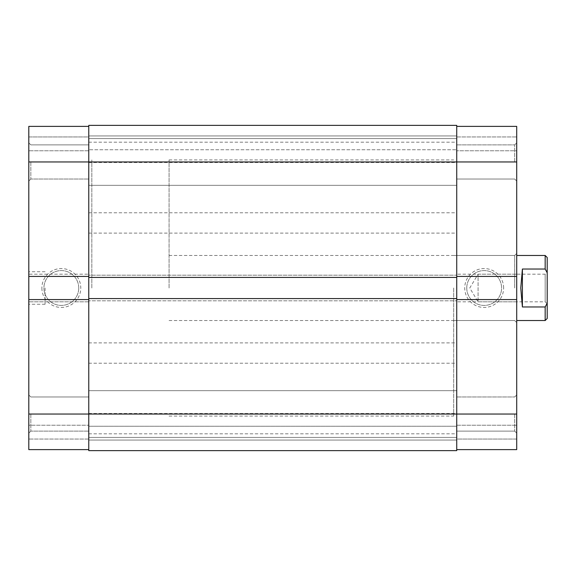 <?xml version="1.0" encoding="UTF-8"?>
<svg xmlns="http://www.w3.org/2000/svg" width="576" height="576" viewBox="0 0 576 576"><rect width="100%" height="100%" fill="white"/><g stroke="black" fill="none" stroke-linecap="round" stroke-linejoin="round"><path stroke-width="0.43" stroke-dasharray="2.88 2.16" d="M456.732 449.618L516.708 449.618L456.732 449.618L456.732 414.043L456.732 450.634L456.732 426.24L88.769 426.24L456.732 426.24L456.732 440.064L88.769 440.064L456.732 440.064L88.769 440.064L88.769 426.24L88.769 440.064L456.732 440.064L456.732 450.634L88.769 450.634L456.732 450.634L88.769 450.634L88.769 390.665L88.769 449.618L28.8 449.618L88.769 449.618L88.769 414.043L456.732 414.043L456.732 390.665L456.732 431.122L456.732 161.957L456.732 449.618L516.708 449.618L516.708 394.934L516.708 433.152L516.708 414.043L516.708 433.152L516.708 414.043L456.732 414.043L456.732 126.382L516.708 126.382L456.732 126.382L456.732 161.957L516.708 161.957L516.708 142.848L516.708 414.043M88.769 299.585L88.769 126.382L88.769 161.957L456.732 161.957L456.732 125.366L456.732 135.936L88.769 135.936L88.769 149.76L88.769 135.936L456.732 135.936L88.769 135.936L456.732 135.936L456.732 125.366L88.769 125.366L88.769 135.936L88.769 125.366L456.732 125.366L88.769 125.366L88.769 414.043L28.8 414.043L28.8 433.152L28.8 142.848L28.8 161.957L28.8 142.848L28.8 161.957L88.769 161.957L88.769 414.043L88.769 299.585L28.8 299.585L28.8 301.824L28.8 299.585M456.732 288L456.732 416.074L456.732 288M88.769 288L88.769 416.074L88.769 288M456.732 152.352L456.732 162.518L456.732 152.352M88.769 152.352L88.769 162.518L88.769 152.352M456.732 222.948L456.732 212.782L456.732 222.948M88.769 222.948L88.769 212.782L88.769 222.948M456.732 423.648L456.732 413.482L456.732 423.648M88.769 423.648L88.769 413.482L88.769 423.648M456.732 353.052L456.732 363.218L456.732 353.052M88.769 353.052L88.769 363.218L88.769 353.052M88.769 298.57L88.769 300.809L88.769 298.57L456.732 298.57L456.732 300.809L88.769 300.809L456.732 300.809L456.732 298.57M88.769 277.43L88.769 275.191L456.732 275.191L456.732 277.43L456.732 275.191L88.769 275.191L88.769 277.43L456.732 277.43M456.732 135.936L456.732 149.76L88.769 149.76L456.732 149.76L456.732 135.936M30.83 414.043L30.83 431.122L30.83 414.043M30.83 161.957L30.83 179.035L30.83 161.957M41.882 288A19.447 19.447 0 0 0 61.33 307.447A19.447 19.447 0 0 0 80.777 288A19.447 19.447 0 0 0 61.33 268.553A19.447 19.447 0 0 0 41.882 288M78.739 288A17.417 17.417 0 0 1 61.33 305.417A17.417 17.417 0 0 1 43.913 288A17.417 17.417 0 0 1 61.33 270.583A17.417 17.417 0 0 1 78.739 288A17.417 17.417 0 0 1 61.33 305.417A17.417 17.417 0 0 1 43.913 288A17.417 17.417 0 0 1 61.33 270.583A17.417 17.417 0 0 1 78.739 288M91.822 288L91.822 159.926L91.822 288M28.8 288L28.8 304.265L28.8 288M45.065 288L45.065 304.265L45.065 288M88.769 126.382L28.8 126.382L88.769 126.382L88.769 136.951L88.769 126.382L28.8 126.382L28.8 161.957M88.769 136.951L88.769 150.775L88.769 136.951L28.8 136.951L28.8 150.775L28.8 136.951L88.769 136.951M28.8 274.176L28.8 276.415L28.8 274.176L88.769 274.176L28.8 274.176M28.8 414.043L28.8 449.618L28.8 439.049L28.8 449.618L88.769 449.618M28.8 425.225L28.8 439.049L28.8 425.225L88.769 425.225L28.8 425.225M88.769 150.775L28.8 150.775L88.769 150.775M88.769 301.824L28.8 301.824L88.769 301.824M88.769 276.415L28.8 276.415M88.769 439.049L28.8 439.049L88.769 439.049M514.67 161.957L514.67 144.878L514.67 161.957M514.67 414.043L514.67 431.122L514.67 414.043M503.626 288A19.447 19.447 0 0 0 484.178 268.553A19.447 19.447 0 0 0 464.731 288A19.447 19.447 0 0 0 484.178 307.447A19.447 19.447 0 0 0 503.626 288M466.762 288A17.417 17.417 0 0 1 484.178 270.583A17.417 17.417 0 0 1 501.595 288A17.417 17.417 0 0 1 484.178 305.417A17.417 17.417 0 0 1 466.762 288A17.417 17.417 0 0 1 484.178 270.583A17.417 17.417 0 0 1 501.595 288A17.417 17.417 0 0 1 484.178 305.417A17.417 17.417 0 0 1 466.762 288M516.708 288L516.708 253.44L516.708 288M514.67 288L514.67 255.47L514.67 288M453.686 288L453.686 416.074L453.686 288M456.732 439.049L456.732 425.225L456.732 439.049L516.708 439.049L516.708 425.225L516.708 439.049L456.732 439.049M516.708 274.176L516.708 276.415L516.708 274.176L456.732 274.176L516.708 274.176M516.708 301.824L516.708 299.585L516.708 301.824L456.732 301.824L516.708 301.824M516.708 161.957L516.708 126.382L516.708 136.951L516.708 126.382L456.732 126.382M516.708 150.775L516.708 136.951L516.708 150.775L456.732 150.775L516.708 150.775M456.732 425.225L516.708 425.225L456.732 425.225M456.732 276.415L516.708 276.415M456.732 299.585L516.708 299.585M456.732 136.951L516.708 136.951L456.732 136.951M547.2 303.854L545.17 301.824L545.17 274.176L478.08 274.176L478.08 301.824L478.08 274.176L469.771 288L478.08 301.824L545.17 301.824L545.17 274.176L547.2 272.146L547.2 303.854L547.2 272.146M169.07 288L169.07 159.926L169.07 288M545.17 255.47L545.17 269.035L522.396 269.035L520.769 288L522.396 306.965L545.17 306.965L545.17 320.53M547.2 318.492L547.2 257.508M545.17 306.965L547.2 303.214M547.2 272.786L545.17 269.035M522.396 306.965L522.396 269.035M88.769 437.422L456.732 437.422L88.769 437.422M88.769 185.335L456.732 185.335L88.769 185.335M169.07 416.074L453.686 416.074M88.769 162.518L456.732 162.518M88.769 233.107L456.732 233.107M88.769 433.807L456.732 433.807M88.769 363.218L456.732 363.218M88.769 342.893L456.732 342.893M88.769 413.482L456.732 413.482M88.769 212.782L456.732 212.782M88.769 142.193L456.732 142.193M169.07 159.926L453.686 159.926M88.769 138.578L456.732 138.578L88.769 138.578M88.769 390.665L456.732 390.665L88.769 390.665M30.83 431.122L28.8 433.152L30.83 431.122L88.769 431.122L30.83 431.122M30.83 179.035L28.8 181.066L30.83 179.035L88.769 179.035L30.83 179.035M45.065 304.265L28.8 304.265M45.065 271.735L28.8 271.735M88.769 144.878L30.83 144.878L28.8 142.848L30.83 144.878L88.769 144.878M88.769 396.965L30.83 396.965L28.8 394.934L30.83 396.965L88.769 396.965M514.67 144.878L516.708 142.848L514.67 144.878L456.732 144.878L514.67 144.878M514.67 396.965L516.708 394.934L514.67 396.965L456.732 396.965L514.67 396.965M453.686 255.47L514.67 255.47L516.708 253.44M453.686 320.53L514.67 320.53L516.708 322.56M456.732 431.122L514.67 431.122L516.708 433.152L514.67 431.122L456.732 431.122M456.732 179.035L514.67 179.035L516.708 181.066L514.67 179.035L456.732 179.035M169.07 255.47L516.708 255.47M169.07 320.53L516.708 320.53"/><path stroke-width="0.86" d="M88.769 276.415L28.8 276.415L28.8 161.957L456.732 161.957L456.732 125.366L88.769 125.366L88.769 450.634L456.732 450.634L456.732 414.043L516.708 414.043L516.708 449.618L456.732 449.618M88.769 298.57L456.732 298.57L456.732 414.043L28.8 414.043L28.8 299.585L88.769 299.585M88.769 277.43L456.732 277.43L456.732 298.57M456.732 126.382L516.708 126.382L516.708 161.957L456.732 161.957L456.732 277.43M28.8 161.957L28.8 126.382L88.769 126.382M88.769 449.618L28.8 449.618L28.8 414.043M28.8 276.415L28.8 299.585M516.708 161.957L516.708 276.415L456.732 276.415M456.732 299.585L516.708 299.585L516.708 276.415M516.708 299.585L516.708 414.043M516.708 320.53L545.17 320.53L545.17 306.965L522.396 306.965L520.769 288L522.396 269.035L545.17 269.035L545.17 255.47L516.708 255.47M545.17 255.47L547.2 257.508L547.2 272.786L545.17 269.035M545.17 306.965L547.2 303.214L547.2 272.786M547.2 303.214L547.2 318.492L545.17 320.53M522.396 306.965L522.396 269.035"/></g></svg>
